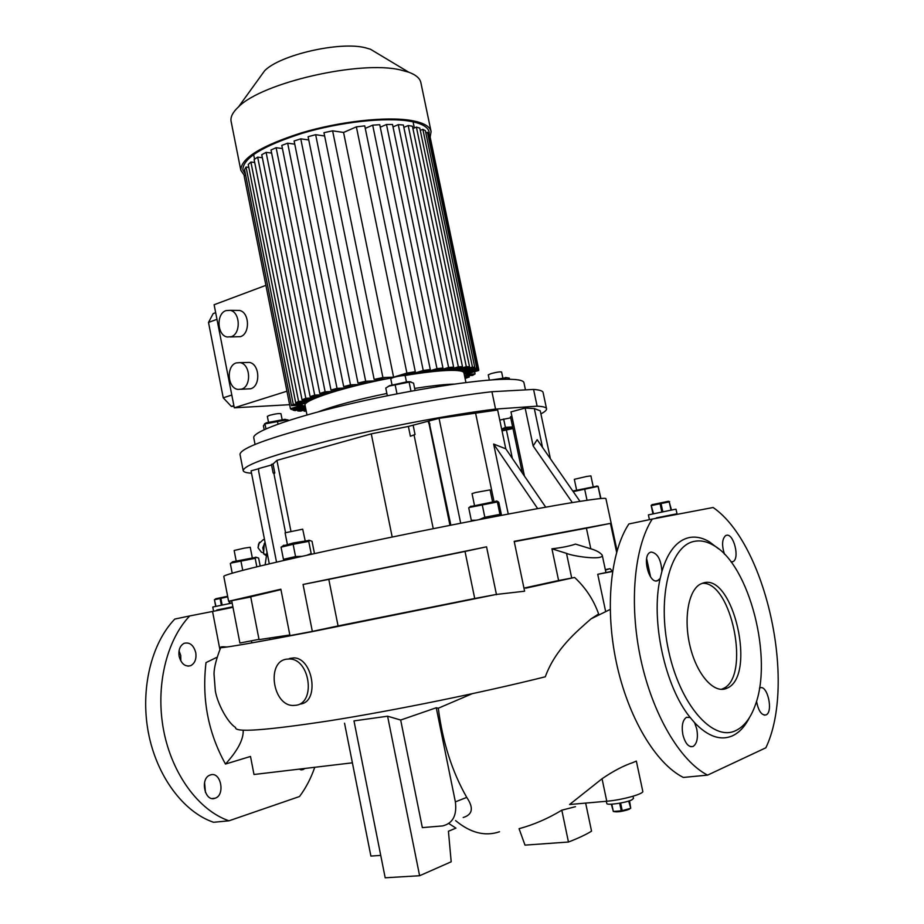 <?xml version="1.0" encoding="UTF-8"?>
<svg xmlns="http://www.w3.org/2000/svg" width="924" height="924" viewBox="0 0 924 924"><rect width="100%" height="100%" fill="white"/><g stroke="black" fill="none" stroke-linecap="round" stroke-linejoin="round"><path stroke-width="1.39" d="M606.34 801.27L606.802 803.487C606.606 805.589 625.733 802.875 631.681 799.941L633.483 798.452L633.021 796.245M613.929 811.572C617.532 812.265 622.58 811.515 629.071 809.332L630.168 808.558M629.521 800.785L630.734 808.211L629.186 800.9M628.69 801.062L630.734 808.211M619.646 803.21L621.263 810.822L622.222 810.648L620.616 803.037M630.249 808.431L622.222 810.648M621.263 810.822L613.34 811.48L611.792 804.18M611.341 804.192L613.34 811.48M656.41 517.879L677.003 513.767L656.41 517.879M677.13 514.345L676.01 509.205L674.312 509.482L648.394 514.876L649.433 519.658M668.375 501.305L652.101 504.666M671.482 510.025L669.23 501.928L671.009 510.117M652.91 513.836L651.177 505.382L653.014 513.813M653.522 513.698L651.247 505.636M651.755 505.52L660.048 503.73L661.838 511.954M662.831 511.757L661.041 503.534L660.048 503.73M661.041 503.534L669.23 501.928M216.736 610.025L232.883 606.756L216.736 610.025M232.155 603.037L212.763 607.033L213.571 611.249M227.639 596.28L215.823 598.74M215.927 606.317L214.437 599.722L215.719 606.363M231.624 601.039L232.016 603.072M230.111 603.441L229.695 601.281M229.117 601.328L229.556 603.545M215.719 599.156L214.437 599.722M214.645 599.676L220.085 598.509L221.367 605.197M222.141 605.035L220.848 598.348L220.085 598.509M220.848 598.348L227.547 596.869M392.007 384.811L390.76 378.736C392.885 377.327 397.181 376.264 403.649 375.537L405.209 375.779L406.445 381.843M512.982 428.54L502.032 430.907M454.839 368.988L455.07 370.05L451.293 370.05L462.485 366.689L412.439 126.218L408.189 125.537L458.35 366.816L462.485 366.689M460.683 369.45L460.903 370.489L458.2 370.189L469.554 366.782L419.796 128.113L416.389 127.096L466.308 366.678L469.554 366.782M464.241 370.559L464.449 371.575L462.959 370.94L474.774 367.406L425.363 130.665L422.857 129.325L472.453 367.036L474.774 367.406M478.748 369.635L429.914 135.99L478.69 369.45L465.165 373.469L465.211 372.395L477.962 368.595L428.955 133.98L427.454 132.248L476.668 367.937L477.962 368.595M525.456 389.882L523.954 382.744C523.434 379.914 515.315 378.805 499.607 379.441C467.151 380.803 401.201 391.614 345.102 405.058C288.877 418.503 252.46 432.005 253.742 437.722L253.765 437.872M454.227 384.107L451.028 384.222C441.637 384.673 429.51 386.082 414.645 388.427M465.939 382.548L463.94 372.95C463.525 370.963 458.269 370.131 448.175 370.443C437.11 370.859 422.614 372.568 404.689 375.56M429.106 134.685L429.106 132.028C428.043 126.877 421.471 123.239 409.39 121.136C385.285 117.059 339.963 122.049 302.402 133.241C262.705 145.98 242.85 158.212 242.827 169.924L245.495 174.451M431.046 131.335L420.882 82.71C420.027 78.378 415.973 74.879 408.72 72.199L400.508 69.958C360.314 60.095 262.104 82.617 238.565 106.826C232.813 112.139 230.319 116.978 231.092 121.321L231.15 121.61M430.157 137.041L431.092 131.555C430.007 126.299 423.319 122.592 411.007 120.443C386.428 116.262 340.09 121.344 301.686 132.779C261.111 145.807 240.817 158.304 240.817 170.27L244.537 175.722M376.842 53.072L370.397 49.203L365.119 47.701C339.466 41.222 280.053 54.897 264.668 70.709L259.944 77.246M241.453 389.166L237.907 389.408C227.396 388.196 226.022 365.696 236.301 362.901L240.067 362.647C250.554 363.998 251.732 386.579 241.453 389.166M241.095 389.27L250.658 388.761C260.915 386.186 259.748 363.756 249.284 362.427L246.119 362.497M231.15 336.717L227.223 336.983C217.048 335.493 216.043 313.594 226.022 310.603L230.168 310.325C240.309 311.954 241.118 333.922 231.15 336.717M230.307 336.96L240.402 336.659C250.358 333.876 249.549 312.046 239.432 310.441L236.371 310.395M264.495 423.885L266.678 422.73L284.846 419.311L286.486 419.681M264.172 429.672L263.421 425.872L264.703 423.908L287.364 419.796M268.491 422.153L267.348 416.377L269.508 415.338C275.387 413.813 279.21 413.271 280.965 413.721L282.109 419.496M491.66 379.914L507.103 377.731M492.815 379.833L506.398 377.685L509.239 378.089L509.494 379.256M489.35 380.087L488.265 374.855L491.083 373.596C496.696 372.141 500.196 371.61 501.605 372.026L502.806 377.708M387.803 386.717L389.558 385.654L407.23 381.774L410.926 381.843M387.329 395.749L385.77 388.068L388.969 386.105L410.129 381.912L413.559 383.148L415.061 390.436M282.987 546.107L281.046 547.147L293.139 544.305L295.553 556.56L283.449 559.332L284.962 560.187M293.208 543.993L291.949 544.236M284.349 545.507L293.486 542.931L309.413 540.355M305.163 540.702L302.691 529.198L285.089 532.802L287.352 544.282M469.854 507.368L497.378 501.975L499.953 514.368L484.834 517.244L479.036 519.635M476.195 520.189L471.309 520.316L471.829 521.032M470.374 506.583L496.823 501.143M492.504 501.513L490.09 489.882L475.779 492.48L472.037 493.589L474.439 505.22M600.692 498.544L599.526 498.66M572.788 491.002L597.193 486.128M573.226 491.626L598.117 486.347L600.935 498.521M593.173 486.532L590.898 475.883L586.521 476.484L574.324 479.325L576.588 489.974M252.275 557.657L250.254 547.274L244.421 548.117L234.153 550.485L236.174 560.88M263.698 551.894L262.786 547.747L265.049 542.215M264.437 539.882L263.305 539.616L258.616 543.913L258.039 547.77L259.401 542.284M636.347 761.076L632.963 762.554C623.573 765.684 613.27 771.078 602.044 778.747L569.611 804.504L606.779 801.235C621.967 800.034 644.259 793.843 642.781 791.291L636.347 761.076M295.611 705.301L293.682 705.451C272.834 706.514 265.985 661.653 286.567 659.182L289.212 658.997C309.967 658.396 316.227 703.476 295.611 705.301M300.057 704.076C319.993 702.425 313.086 657.622 293.716 657.911L289.455 658.489M269.658 638.438L270.108 639.593M298.648 769.195L302.991 769.623L304.966 768.445M179.048 650.819L180.734 655.462L180.827 660.833M179.129 656.317C181.3 663.894 185.17 667.013 190.748 665.65C194.929 663.305 196.604 658.962 195.749 652.633C193.59 645.033 189.686 641.937 184.061 643.347C179.937 645.691 178.297 650.011 179.129 656.317M210.499 774.924L210.222 775.017C199.746 778.135 204.643 802.263 214.957 798.278L215.073 798.232C225.583 795.171 220.848 771.147 210.499 774.924M759.482 688.172L760.002 687.906C767.417 684.257 773.619 712.069 766.019 714.91L765.95 714.945C761.515 715.476 758.373 710.891 756.537 701.212M690.205 717.532L694.582 722.672L696.765 728.967C698.255 737.849 697.043 743.67 693.127 746.442C688.692 747.504 685.285 743.601 682.882 734.742C681.404 725.871 682.605 720.062 686.474 717.313L690.205 717.532C664.818 686.648 650.565 620.039 660.163 578.459L657.287 580.838C648.925 583.783 641.88 556.167 650.034 552.448L651.074 552.055C657.461 552.991 661.064 559.447 661.896 571.436C667.821 551.744 676.842 540.471 688.969 537.618C695.564 536.267 702.356 537.653 709.343 541.764L718.653 548.891M724.462 554.192C721.632 545.172 722.037 538.981 725.652 535.597L726.449 535.296C733.679 532.998 740.043 558.57 732.986 561.653L731.057 561.965M400.681 720.039L422.337 827.615L442.631 825.917C452.818 823.411 457.057 815.395 455.37 801.87L436.255 707.761L400.681 720.039L387.595 716.204L353.984 720.893L385.192 877.8L419.612 875.733L451.189 861.792L448.429 831.242L455.936 828.135L448.833 823.515M387.595 716.204L419.612 875.733M694.086 541.418C700.357 540.09 706.814 541.395 713.478 545.31C749.283 564.529 773.619 658.673 754.92 706.098C750.276 718.699 743.774 726.922 735.4 730.769C712.485 741.683 679.937 704.342 668.572 650.635C656.86 597.043 670.062 545.853 694.086 541.418M749.399 717.682C744.825 726.726 739.084 732.813 732.189 735.943C720.374 740.875 707.842 736.451 694.582 722.672M703.164 583.009L700.404 584.107C688.299 590.309 683.321 619.242 690.216 646.916C696.962 674.647 713.778 693.658 726.183 688.553L727.176 688.114C756.883 675.883 733.125 572.672 703.164 583.009M721.24 689.362L722.972 688.669C751.096 677.327 731.716 580.78 702.136 583.333M546.534 408.72L543.116 392.608C542.85 390.933 539.662 389.87 533.575 389.431L491.926 391.718C447.921 396.639 379.152 409.54 325.317 423.065C269.392 437.583 240.956 447.99 239.986 454.273L240.021 454.435M491.926 391.718L495.564 409.078C451.605 414.402 382.79 427.419 328.852 440.702C272.823 454.92 244.259 464.864 243.174 470.559C243.439 472.002 246.223 472.892 251.513 473.192M617.059 550.716L605.913 498.671C605.913 497.713 596.026 498.798 576.253 501.951C533.448 508.789 439.177 526.969 357.449 544.305C275.56 561.665 223.007 574.52 223.793 576.414L223.804 576.472M590.806 548.821L586.417 528.193L610.452 523.388L514.183 541.337L524.601 591.21L496.234 594.455L310.66 631.947C256.398 642.307 226.403 647.562 220.674 647.689C219.947 646.777 222.095 646.546 227.108 646.996M610.452 523.388L616.631 552.217M413.167 425.398L415.038 434.488L410.395 436.267L408.385 426.438L428.031 421.24L429.117 424.035L449.711 524.081L450.589 523.943L450.762 525.178M410.395 436.267L415.038 434.488M414.114 435.285L433.241 528.667M449.884 525.352L449.711 524.081M273.134 472.915L274.174 473.746L274.798 472.915L273.134 472.915L271.46 464.426L273.03 463.987L276.923 460.371L371.275 433.853L408.385 426.438M371.275 433.853L392.192 537.04M537.676 508.616L493.635 444.04L505.786 448.821L497.655 410.002L439.05 418.341L428.031 421.24M258.558 468.768L251.062 470.859L269.288 563.825M276.53 562.127L258.697 471.402L258.581 468.595L271.575 464.968M499.757 420.05L510.729 417.821M511.908 416.354L510.498 416.736L522.314 472.973M550.404 458.766L540.251 410.822L534.315 408.57L525.144 408.05L510.972 411.908L524.462 476.114M495.564 409.078L537.121 406.167L533.575 389.431M540.91 413.883C544.837 411.827 546.719 410.141 546.558 408.824C546.327 407.322 543.173 406.445 537.121 406.167M280.942 589.628L250.716 596.823L259.055 639.627L289.847 634.973M496.234 594.455L474.717 598.486L465.015 551.443L486.555 546.823L303.06 584.465L312.335 631.404L289.974 635.62L280.861 589.2L228.609 601.27L250.75 597.008M465.015 551.443L328.805 579.383L338.068 625.929L474.717 598.486M303.06 584.465L328.805 579.383M586.417 528.193L514.252 541.672M572.349 502.587L533.136 445.946L525.144 408.05M231.762 601.016L239.905 643.023L258.997 639.35M486.555 546.823L496.488 594.733M265.119 564.807L267.001 552.148M579.983 501.362L537.167 439.697L533.136 445.946M493.635 444.04L508.258 514.044M428.921 421.171L450.589 523.943M439.05 418.341L460.683 523.215M545.726 507.172L505.786 448.821M661.896 571.436L660.163 578.459M707.599 775.12C680.145 761.133 652.517 714.24 640.713 658.928C628.863 603.615 634.222 547.193 652.229 519.069L713.132 507.507C765.765 543.578 796.881 682.582 765.869 747.782L707.599 775.12L683.344 777.442C655.647 763.64 627.997 717.29 616.377 662.566C604.723 607.83 610.475 551.928 628.851 523.966L652.229 519.069M204.562 782.455L205.463 792.492M213.548 822.279C183.287 812.011 156.502 775.871 148.325 732.386C140.148 688.9 151.421 643.289 174.786 619.068L189.709 615.938C166.447 640.297 155.29 686.255 163.583 730.11C171.852 773.966 198.718 810.429 228.956 820.812L213.548 822.279M380.734 855.393L370.894 856.086L344.537 723.226M575.467 806.675L561.815 810.186C548.036 818.56 533.795 824.728 519.069 828.689L524.994 845.125L568.456 842.03C578.389 838.172 586.093 834.557 591.545 831.161L585.654 803.095M352.391 762.82L253.996 774.497L250.508 756.456L225.479 764.056C237.768 750.531 243.67 739.258 243.174 730.226M314.761 767.29C310.938 778.297 305.856 788.045 299.503 796.523L228.956 820.812M219.877 649.48L212.555 611.469L189.709 615.938M212.555 611.469L232.987 607.311M561.815 810.186L568.456 842.03M463.201 817.509C472.672 814.621 473.85 807.911 466.747 797.4C452.067 771.621 442.584 741.903 438.299 708.223L472.095 693.751M436.255 707.761L438.299 708.223M605.486 610.718L597.736 574.301L612.52 571.494M597.736 574.301L612.577 571.159M220.674 647.689C216.297 658.904 214.079 667.648 214.01 673.919L215.327 690.829C217.359 703.268 227.373 722.487 235.597 727.5C234.35 732.767 266.089 730.457 330.827 720.57C394.71 710.417 483.333 692.319 545.299 676.784C555.486 648.694 577.592 630.769 591.002 618.884L610.175 609.424M216.99 657.264L206.006 662.6C201.709 699.098 208.2 732.917 225.479 764.056M571.713 578.02L566.504 553.361L551.928 548.798L558.616 580.515L574.589 577.465C585.608 587.664 593.624 599.838 598.636 613.975L591.002 618.884M566.504 553.361C573.03 556.34 603.557 560.66 602.229 555.174C600.092 552.402 595.98 550.196 589.893 548.533L575.49 544.097C569.461 546.153 561.607 547.713 551.928 548.798M574.589 577.465L525.768 588.184M338.068 625.929L312.335 631.404M612.427 571.182L610.025 568.653L605.416 570.096M523.954 588.091L558.616 580.515M610.025 568.653L605.312 569.634M265.153 542.723L264.241 543.578L265.373 543.855M264.241 543.578L263.571 553.822L266.643 554.562M263.571 553.822L266.447 555.878M258.039 547.77L261.423 552.252L263.64 552.783M232.605 561.792L256.179 557.276M232.201 573.192L230.319 563.49L231.035 563.074L255.174 558.315L256.433 557.345L258.628 558.108L260.175 565.985M240.933 561.018L242.746 570.327M255.174 558.315L256.837 566.793M598.163 486.867L600.588 498.175M584.719 489.397L587.04 500.288M497.378 501.975L497.551 501.328L498.798 502.321L501.362 514.576L499.953 514.368M482.247 504.804L484.834 517.244M468.757 507.946L471.309 520.316M293.139 544.305L308.743 541.36L309.713 540.424L312.035 541.302L314.437 553.395M281.046 547.147L283.449 559.332M308.743 541.36L311.169 553.58L306.803 555.278M301.963 556.352L295.553 556.56M311.908 554.146L311.169 553.58M409.159 382.363L410.972 391.175M395.16 384.834L396.997 393.82M288.069 419.9L288.207 420.651M277.385 421.032L277.997 424.128M264.992 424.035L265.939 428.875M289.628 404.689L234.303 407.807L214.114 304.735L265.904 285.343M215.662 312.659L213.19 313.571L208.501 322.418L223.238 397.817L231.37 406.445L234.015 406.294M216.967 319.323L208.501 322.418M231.808 395.045L223.238 397.817M233.888 405.648L231.37 406.445M305.498 407.472L295.126 410.626L293.035 410.164L304.585 406.652L303.765 405.752L291.406 409.528L290.425 408.708L302.414 405.047L291.487 405.671L293.255 404.296L304.62 403.661L306.398 402.24L295.703 402.829L298.579 401.374L308.812 400.82L311.919 399.307L302.044 399.826L305.821 398.302L315.442 397.794L319.577 396.2L310.141 396.685L314.703 395.102L324.035 394.629L323.747 393.243M310.141 396.685L261.758 154.701L266.112 152.368L314.703 395.102M302.044 399.826L254.112 159.529L257.657 157.138L305.821 398.302M295.703 402.829L248.244 164.495L250.889 162.035L298.579 401.374M291.487 405.671L244.537 169.6L246.05 167.059L293.255 404.296M281.797 145.403L330.988 390.067L337.041 388.38L287.664 143.197L281.797 145.403M294.121 140.968L343.682 386.613L350.508 384.869L300.774 138.843L294.121 140.968M308.096 136.706L357.992 383.056L365.685 381.266L315.65 134.696L308.096 136.706M382.917 377.57L332.605 130.827L323.966 132.686L374.151 379.406L382.917 377.57L393.601 377.154L406.907 373.088L415.303 371.702L402.46 375.618M464.818 377.154L469.311 376.969L465.095 378.482M469.311 376.969L469.022 375.571M478.69 369.45L478.701 370.478L465.708 374.324L475.063 373.954L472.464 375.433L464.529 375.756M475.063 373.954L474.589 371.691M436.948 369.831L437.179 370.94L448.614 367.475L453.638 367.094L442.342 370.501L447.147 370.201L446.927 369.115M448.614 367.475L398.256 124.648L403.361 125.006L453.638 367.094M424.774 371.194L425.005 372.314L436.983 368.676L442.954 368.018L431.289 371.552L437.179 370.94M436.983 368.676L386.486 124.486L392.515 124.474L442.954 368.018M410.002 373.319L410.233 374.463L423.238 370.501L430.284 369.519L417.867 373.296L425.005 372.314M423.238 370.501L372.684 125.144L379.752 124.705L430.284 369.519M406.907 373.088L356.375 126.854L364.749 125.86L415.303 371.702M306.237 411.168L304.088 411.18L303.892 410.152M305.913 409.54L300.681 411.122L297.747 410.949L297.54 409.886M293.035 410.164L292.827 409.089M290.425 408.708L244.144 175.883L245.657 175.225M427.454 132.248L425.837 132.929M476.668 367.937L464.449 371.575M422.857 129.325L420.27 130.411M472.453 367.036L460.903 370.489M416.389 127.096L412.924 128.563M466.308 366.678L455.07 370.05M305.717 408.524L297.747 410.949M306.121 410.568L304.088 411.18M393.601 377.154L343.566 132.444L356.375 126.854M365.269 128.367L372.684 125.144M380.261 127.177L386.486 124.486M393.012 126.9L398.256 124.648M447.147 370.201L458.35 366.816M403.857 127.385L408.189 125.537M343.566 132.444L332.605 130.827M374.151 379.406L385.285 378.956L376.207 380.838L365.685 381.266M324.636 135.99L315.65 134.696M376.207 380.838L375.895 379.337M357.992 383.056L368.075 382.628L360.268 384.442L350.508 384.869M308.755 139.951L300.774 138.843M360.268 384.442L359.979 382.963M343.682 386.613L353.222 386.174L346.419 387.941L337.041 388.38M294.768 144.156L287.664 143.197M346.419 387.941L346.13 386.498M330.988 390.067L340.275 389.628L334.373 391.349L334.084 389.928M246.05 167.059L248.81 167.371M304.354 402.356L304.62 403.661M250.889 162.035L254.701 162.485M308.547 399.48L308.812 400.82M257.657 157.138L262.358 157.715M315.176 396.431L315.442 397.794M266.112 152.368L271.621 153.061M324.035 394.629L329.071 392.977L319.808 393.428L271.009 149.988L276.126 147.713L282.421 148.533M276.126 147.713L325.121 391.788L334.373 391.349M319.808 393.428L325.121 391.788M410.233 374.463L403.73 375.537M392.642 377.708C345.819 386.382 302.668 400.265 305.059 405.266L305.082 405.37M386.867 393.462C356.745 399.676 333.922 405.798 318.376 411.827M286.948 391.199L234.303 407.807M501.732 429.475L512.716 427.258M512.635 426.888L505.405 427.362L501.663 429.129M503.649 418.999L505.405 427.362M512.37 458.443L506.421 430.087M276.923 460.371L290.921 531.242M274.798 472.915L273.03 463.987M273.908 473.573L285.539 532.582M534.315 408.57L542.527 447.424M475.525 412.797L493.959 501.27M606.779 801.235L602.044 778.747M455.37 801.87L466.747 797.4M455.601 820.616C470.466 832.94 485.112 836.647 499.538 831.75M430.007 423.966L429.117 424.035M668.191 501.258L669.623 501.617M652.252 504.55L651.177 505.382M215.916 598.683L214.553 599.699M413.063 121.841L414.345 127.962M370.397 49.203L408.72 72.199M265.939 423.007L264.703 423.908M505.555 377.477L506.398 377.685M389.558 385.654L388.969 386.105M283.876 545.172L281.959 546.627M470.951 506.133L468.803 507.796M596.661 486.001L598.117 486.347M282.756 636.232L282.952 637.214M263.305 539.616L264.599 539.916M302.991 769.623L300.82 769.877M190.748 665.65L188.022 666.146M690.759 746.707L693.127 746.442M713.478 545.31L709.343 541.764M239.986 454.273L243.174 470.559M223.793 576.414L228.609 601.27M722.972 688.669L727.176 688.114M655.832 580.919L658.188 580.491M731.184 561.977L732.986 561.653M764.194 715.13L766.019 714.91M215.073 798.232L212.335 798.532M650.588 576.911L646.65 558.616M289.212 658.997L293.716 657.911M251.836 642.896L251.432 640.806M602.24 555.22L605.913 572.418M232.848 561.723L231.035 563.074M255.705 557.149L256.433 557.334M496.13 500.97L497.551 501.328M308.766 540.182L309.713 540.424M409.101 381.658L410.129 381.912M284.846 419.311L286.163 419.646M230.168 310.325L239.432 310.441M240.067 362.647L249.284 362.427M264.668 70.709L238.565 106.826M231.092 121.321L240.817 170.27M305.059 405.266L306.999 414.968M253.742 437.722L255.047 444.375M253.626 154.493L254.562 159.205"/></g></svg>

